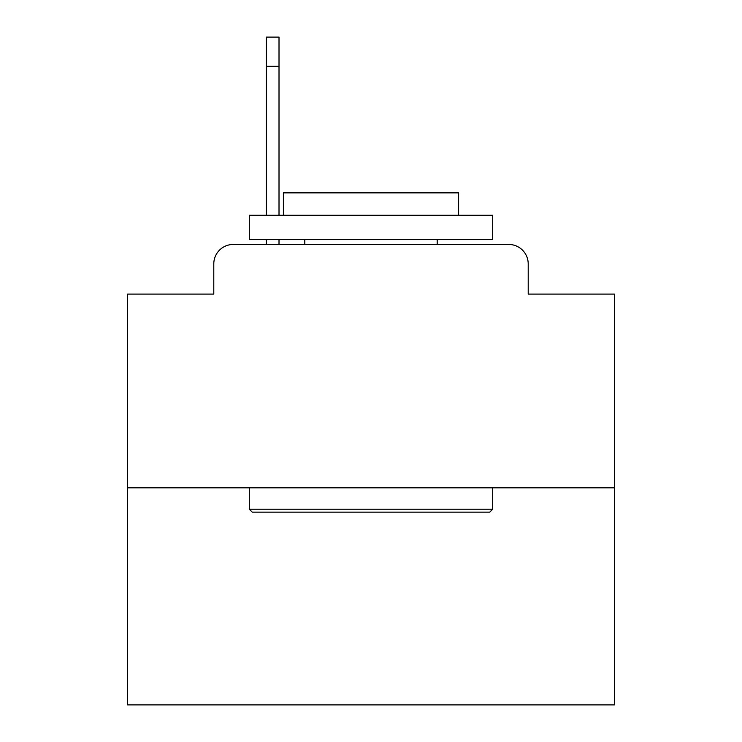 <?xml version="1.0" encoding="UTF-8"?>
<svg xmlns="http://www.w3.org/2000/svg" width="742" height="742" viewBox="0 0 742 742"><rect width="100%" height="100%" fill="white"/><g stroke="black" fill="none" stroke-linecap="round" stroke-linejoin="round"><path stroke-width="1.11" d="M213.789 263.92L213.789 294.092L213.789 263.92A19.468 19.468 0 0 1 233.257 244.452L266.35 244.452L266.35 239.583M614.367 487.819L127.633 487.819L127.633 704.9L614.367 704.9L614.367 294.092L528.211 294.092L528.211 263.92A19.468 19.468 0 0 0 508.743 244.452L233.257 244.452M127.633 487.819L127.633 294.092L213.789 294.092M279.011 239.583L279.011 244.452L295.066 244.452M446.934 244.452L508.743 244.452M528.211 294.092L528.211 263.92M489.766 512.156L252.234 512.156L249.312 509.235L492.688 509.235L489.766 512.156M249.312 215.245L492.688 215.245L492.688 239.583L249.312 239.583L249.312 215.245M458.612 215.245L458.612 192.855L283.388 192.855L283.388 215.245M249.312 487.819L249.312 509.235M492.688 487.819L492.688 509.235M304.804 239.583L304.804 244.452M437.196 239.583L437.196 244.452M266.35 215.245L266.35 37.1L279.011 37.1L279.011 215.245M279.011 66.307L266.35 66.307"/></g></svg>
